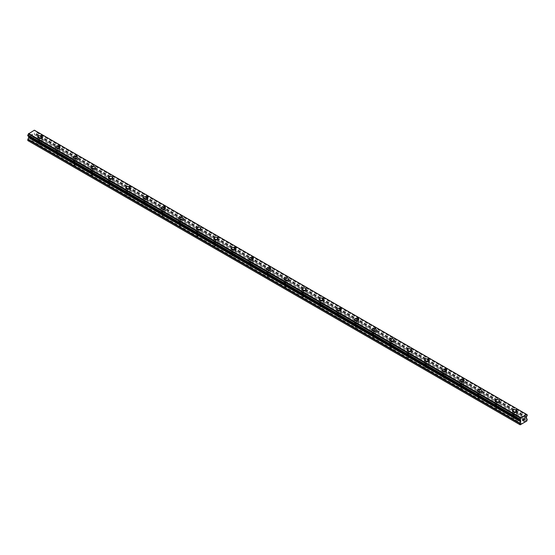<?xml version="1.0" encoding="UTF-8"?>
<svg xmlns="http://www.w3.org/2000/svg" width="555" height="555" viewBox="0 0 555 555"><rect width="100%" height="100%" fill="white"/><g stroke="black" fill="none" stroke-linecap="round" stroke-linejoin="round"><path stroke-width="0.42" stroke-dasharray="2.77 2.08" d="M39.28 144.466A1.394 0.805 0 0 0 40.806 144.647A1.394 0.805 0 0 0 41.667 143.898A1.394 0.805 0 0 0 41.257 143.329A1.394 0.805 0 0 0 39.738 143.155A1.394 0.805 0 0 0 38.871 143.898A1.394 0.805 0 0 0 39.28 144.466M39.28 140.54A1.394 0.805 0 0 0 40.806 140.713A1.394 0.805 0 0 0 41.667 139.964A1.394 0.805 0 0 0 41.257 139.395A1.394 0.805 0 0 0 39.738 139.222A1.394 0.805 0 0 0 38.871 139.964A1.394 0.805 0 0 0 39.28 140.54M42.444 136.925L42.444 136.925A2.171 1.256 180 0 1 41.105 138.084A2.171 1.256 180 0 1 38.732 137.813A2.171 1.256 180 0 1 38.094 136.925L38.094 136.925M56.853 154.616A1.394 0.805 0 0 0 58.379 154.79A1.394 0.805 0 0 0 59.239 154.04A1.394 0.805 0 0 0 58.83 153.471A1.394 0.805 0 0 0 57.311 153.298A1.394 0.805 0 0 0 56.444 154.04A1.394 0.805 0 0 0 56.853 154.616M56.853 150.682A1.394 0.805 0 0 0 58.379 150.856A1.394 0.805 0 0 0 59.239 150.114A1.394 0.805 0 0 0 58.83 149.545A1.394 0.805 0 0 0 57.311 149.364A1.394 0.805 0 0 0 56.444 150.114A1.394 0.805 0 0 0 56.853 150.682M60.016 147.068L60.016 147.068A2.171 1.256 180 0 1 58.677 148.234A2.171 1.256 180 0 1 56.305 147.956A2.171 1.256 180 0 1 55.666 147.068L55.666 147.068M74.425 164.759A1.394 0.805 0 0 0 75.952 164.932A1.394 0.805 0 0 0 76.812 164.19A1.394 0.805 0 0 0 76.403 163.621A1.394 0.805 0 0 0 74.883 163.441A1.394 0.805 0 0 0 74.016 164.19A1.394 0.805 0 0 0 74.425 164.759M74.425 160.825A1.394 0.805 0 0 0 75.952 161.006A1.394 0.805 0 0 0 76.812 160.256A1.394 0.805 0 0 0 76.403 159.687A1.394 0.805 0 0 0 74.883 159.514A1.394 0.805 0 0 0 74.016 160.256A1.394 0.805 0 0 0 74.425 160.825M77.589 157.218L77.589 157.211A2.171 1.256 180 0 1 76.25 158.376A2.171 1.256 180 0 1 73.877 158.106A2.171 1.256 180 0 1 73.239 157.218L73.239 157.211M91.998 174.908A1.394 0.805 0 0 0 93.524 175.082A1.394 0.805 0 0 0 94.385 174.332A1.394 0.805 0 0 0 93.975 173.764A1.394 0.805 0 0 0 92.456 173.59A1.394 0.805 0 0 0 91.589 174.332A1.394 0.805 0 0 0 91.998 174.908M91.998 170.975A1.394 0.805 0 0 0 93.524 171.148A1.394 0.805 0 0 0 94.385 170.406A1.394 0.805 0 0 0 93.975 169.83A1.394 0.805 0 0 0 92.456 169.657A1.394 0.805 0 0 0 91.589 170.406A1.394 0.805 0 0 0 91.998 170.975M95.162 167.36L95.162 167.36A2.171 1.256 180 0 1 93.823 168.519A2.171 1.256 180 0 1 91.45 168.248A2.171 1.256 180 0 1 90.812 167.36L90.812 167.36M109.571 185.051A1.394 0.805 0 0 0 111.097 185.224A1.394 0.805 0 0 0 111.957 184.482A1.394 0.805 0 0 0 111.548 183.906A1.394 0.805 0 0 0 110.029 183.733A1.394 0.805 0 0 0 109.162 184.482A1.394 0.805 0 0 0 109.571 185.051M109.571 181.117A1.394 0.805 0 0 0 111.097 181.291A1.394 0.805 0 0 0 111.957 180.548A1.394 0.805 0 0 0 111.548 179.98A1.394 0.805 0 0 0 110.029 179.806A1.394 0.805 0 0 0 109.162 180.548A1.394 0.805 0 0 0 109.571 181.117M112.734 177.51L112.734 177.503A2.171 1.256 180 0 1 111.395 178.668A2.171 1.256 180 0 1 109.023 178.398A2.171 1.256 180 0 1 108.385 177.51L108.385 177.503M127.144 195.194A1.394 0.805 0 0 0 128.67 195.374A1.394 0.805 0 0 0 129.53 194.625A1.394 0.805 0 0 0 129.121 194.056A1.394 0.805 0 0 0 127.601 193.882A1.394 0.805 0 0 0 126.734 194.625A1.394 0.805 0 0 0 127.144 195.194M127.144 191.267A1.394 0.805 0 0 0 128.67 191.44A1.394 0.805 0 0 0 129.53 190.691A1.394 0.805 0 0 0 129.121 190.122A1.394 0.805 0 0 0 127.601 189.949A1.394 0.805 0 0 0 126.734 190.691A1.394 0.805 0 0 0 127.144 191.267M130.307 187.652L130.307 187.652A2.171 1.256 180 0 1 128.968 188.811A2.171 1.256 180 0 1 126.595 188.54A2.171 1.256 180 0 1 125.957 187.652L125.957 187.652M144.716 205.343A1.394 0.805 0 0 0 146.243 205.517A1.394 0.805 0 0 0 147.103 204.774A1.394 0.805 0 0 0 146.693 204.198A1.394 0.805 0 0 0 145.174 204.025A1.394 0.805 0 0 0 144.307 204.774A1.394 0.805 0 0 0 144.716 205.343M144.716 201.409A1.394 0.805 0 0 0 146.243 201.583A1.394 0.805 0 0 0 147.103 200.841A1.394 0.805 0 0 0 146.693 200.272A1.394 0.805 0 0 0 145.174 200.091A1.394 0.805 0 0 0 144.307 200.841A1.394 0.805 0 0 0 144.716 201.409M147.88 197.795L147.88 197.795A2.171 1.256 180 0 1 146.541 198.961A2.171 1.256 180 0 1 144.168 198.683A2.171 1.256 180 0 1 143.53 197.795L143.53 197.795M162.289 215.486A1.394 0.805 0 0 0 163.815 215.659A1.394 0.805 0 0 0 164.675 214.917A1.394 0.805 0 0 0 164.266 214.348A1.394 0.805 0 0 0 162.747 214.168A1.394 0.805 0 0 0 161.88 214.917A1.394 0.805 0 0 0 162.289 215.486M162.289 211.552A1.394 0.805 0 0 0 163.815 211.732A1.394 0.805 0 0 0 164.675 210.983A1.394 0.805 0 0 0 164.266 210.414A1.394 0.805 0 0 0 162.747 210.241A1.394 0.805 0 0 0 161.88 210.983A1.394 0.805 0 0 0 162.289 211.552M165.452 207.945L165.452 207.945A2.171 1.256 180 0 1 164.113 209.103A2.171 1.256 180 0 1 161.741 208.833A2.171 1.256 180 0 1 161.103 207.945L161.103 207.945M179.862 225.635A1.394 0.805 0 0 0 181.388 225.809A1.394 0.805 0 0 0 182.248 225.059A1.394 0.805 0 0 0 181.839 224.491A1.394 0.805 0 0 0 180.313 224.317A1.394 0.805 0 0 0 179.452 225.059A1.394 0.805 0 0 0 179.862 225.635M179.862 221.702A1.394 0.805 0 0 0 181.388 221.875A1.394 0.805 0 0 0 182.248 221.133A1.394 0.805 0 0 0 181.839 220.557A1.394 0.805 0 0 0 180.313 220.384A1.394 0.805 0 0 0 179.452 221.133A1.394 0.805 0 0 0 179.862 221.702M183.025 218.087L183.025 218.087A2.171 1.256 180 0 1 181.686 219.246A2.171 1.256 180 0 1 179.314 218.975A2.171 1.256 180 0 1 178.675 218.087L178.675 218.087M197.434 235.778A1.394 0.805 0 0 0 198.961 235.951A1.394 0.805 0 0 0 199.821 235.209A1.394 0.805 0 0 0 199.411 234.633A1.394 0.805 0 0 0 197.885 234.46A1.394 0.805 0 0 0 197.025 235.209A1.394 0.805 0 0 0 197.434 235.778M197.434 231.844A1.394 0.805 0 0 0 198.961 232.025A1.394 0.805 0 0 0 199.821 231.275A1.394 0.805 0 0 0 199.411 230.707A1.394 0.805 0 0 0 197.885 230.533A1.394 0.805 0 0 0 197.025 231.275A1.394 0.805 0 0 0 197.434 231.844M200.598 228.237L200.598 228.23A2.171 1.256 180 0 1 199.259 229.395A2.171 1.256 180 0 1 196.886 229.125A2.171 1.256 180 0 1 196.248 228.237L196.248 228.23M215.007 245.921A1.394 0.805 0 0 0 216.533 246.101A1.394 0.805 0 0 0 217.393 245.352A1.394 0.805 0 0 0 216.984 244.783A1.394 0.805 0 0 0 215.458 244.609A1.394 0.805 0 0 0 214.598 245.352A1.394 0.805 0 0 0 215.007 245.921M215.007 241.994A1.394 0.805 0 0 0 216.533 242.167A1.394 0.805 0 0 0 217.393 241.418A1.394 0.805 0 0 0 216.984 240.849A1.394 0.805 0 0 0 215.458 240.676A1.394 0.805 0 0 0 214.598 241.418A1.394 0.805 0 0 0 215.007 241.994M218.171 238.379L218.171 238.379A2.171 1.256 180 0 1 216.832 239.538A2.171 1.256 180 0 1 214.459 239.267A2.171 1.256 180 0 1 213.821 238.379L213.821 238.379M232.58 256.07A1.394 0.805 0 0 0 234.106 256.243A1.394 0.805 0 0 0 234.966 255.501A1.394 0.805 0 0 0 234.557 254.925A1.394 0.805 0 0 0 233.031 254.752A1.394 0.805 0 0 0 232.17 255.501A1.394 0.805 0 0 0 232.58 256.07M232.58 252.136A1.394 0.805 0 0 0 234.106 252.31A1.394 0.805 0 0 0 234.966 251.568A1.394 0.805 0 0 0 234.557 250.999A1.394 0.805 0 0 0 233.031 250.818A1.394 0.805 0 0 0 232.17 251.568A1.394 0.805 0 0 0 232.58 252.136M235.743 248.522L235.743 248.522A2.171 1.256 180 0 1 234.397 249.688A2.171 1.256 180 0 1 232.032 249.41A2.171 1.256 180 0 1 231.393 248.522L231.393 248.522M250.152 266.213A1.394 0.805 0 0 0 251.679 266.386A1.394 0.805 0 0 0 252.539 265.644A1.394 0.805 0 0 0 252.13 265.075A1.394 0.805 0 0 0 250.603 264.895A1.394 0.805 0 0 0 249.743 265.644A1.394 0.805 0 0 0 250.152 266.213M250.152 262.286A1.394 0.805 0 0 0 251.679 262.459A1.394 0.805 0 0 0 252.539 261.71A1.394 0.805 0 0 0 252.13 261.141A1.394 0.805 0 0 0 250.603 260.968A1.394 0.805 0 0 0 249.743 261.71A1.394 0.805 0 0 0 250.152 262.286M253.316 258.672L253.316 258.672A2.171 1.256 180 0 1 251.97 259.83A2.171 1.256 180 0 1 249.604 259.56A2.171 1.256 180 0 1 248.966 258.672L248.966 258.672M267.725 276.362A1.394 0.805 0 0 0 269.251 276.536A1.394 0.805 0 0 0 270.112 275.786A1.394 0.805 0 0 0 269.702 275.218A1.394 0.805 0 0 0 268.176 275.044A1.394 0.805 0 0 0 267.316 275.786A1.394 0.805 0 0 0 267.725 276.362M267.725 272.429A1.394 0.805 0 0 0 269.251 272.602A1.394 0.805 0 0 0 270.112 271.86A1.394 0.805 0 0 0 269.702 271.284A1.394 0.805 0 0 0 268.176 271.111A1.394 0.805 0 0 0 267.316 271.86A1.394 0.805 0 0 0 267.725 272.429M270.889 268.814L270.889 268.814A2.171 1.256 180 0 1 269.543 269.973A2.171 1.256 180 0 1 267.177 269.702A2.171 1.256 180 0 1 266.539 268.814L266.539 268.814M285.298 286.505A1.394 0.805 0 0 0 286.824 286.678A1.394 0.805 0 0 0 287.684 285.936A1.394 0.805 0 0 0 287.275 285.36A1.394 0.805 0 0 0 285.749 285.187A1.394 0.805 0 0 0 284.888 285.936A1.394 0.805 0 0 0 285.298 286.505M285.298 282.571A1.394 0.805 0 0 0 286.824 282.752A1.394 0.805 0 0 0 287.684 282.002A1.394 0.805 0 0 0 287.275 281.434A1.394 0.805 0 0 0 285.749 281.26A1.394 0.805 0 0 0 284.888 282.002A1.394 0.805 0 0 0 285.298 282.571M288.461 278.964L288.461 278.957A2.171 1.256 180 0 1 287.115 280.122A2.171 1.256 180 0 1 284.75 279.852A2.171 1.256 180 0 1 284.111 278.964L284.111 278.957M302.87 296.647A1.394 0.805 0 0 0 304.397 296.828A1.394 0.805 0 0 0 305.257 296.079A1.394 0.805 0 0 0 304.848 295.51A1.394 0.805 0 0 0 303.321 295.336A1.394 0.805 0 0 0 302.461 296.079A1.394 0.805 0 0 0 302.87 296.647M302.87 292.721A1.394 0.805 0 0 0 304.397 292.894A1.394 0.805 0 0 0 305.257 292.145A1.394 0.805 0 0 0 304.848 291.576A1.394 0.805 0 0 0 303.321 291.403A1.394 0.805 0 0 0 302.461 292.145A1.394 0.805 0 0 0 302.87 292.721M306.034 289.106L306.034 289.106A2.171 1.256 180 0 1 304.688 290.265A2.171 1.256 180 0 1 302.322 289.994A2.171 1.256 180 0 1 301.684 289.106L301.684 289.106M320.443 306.797A1.394 0.805 0 0 0 321.969 306.971A1.394 0.805 0 0 0 322.83 306.228A1.394 0.805 0 0 0 322.42 305.652A1.394 0.805 0 0 0 320.894 305.479A1.394 0.805 0 0 0 320.034 306.228A1.394 0.805 0 0 0 320.443 306.797M320.443 302.863A1.394 0.805 0 0 0 321.969 303.037A1.394 0.805 0 0 0 322.83 302.295A1.394 0.805 0 0 0 322.42 301.726A1.394 0.805 0 0 0 320.894 301.545A1.394 0.805 0 0 0 320.034 302.295A1.394 0.805 0 0 0 320.443 302.863M323.607 299.249L323.607 299.249A2.171 1.256 180 0 1 322.261 300.415A2.171 1.256 180 0 1 319.895 300.137A2.171 1.256 180 0 1 319.257 299.249L319.257 299.249M338.016 316.94A1.394 0.805 0 0 0 339.542 317.113A1.394 0.805 0 0 0 340.402 316.371A1.394 0.805 0 0 0 339.993 315.802A1.394 0.805 0 0 0 338.467 315.622A1.394 0.805 0 0 0 337.606 316.371A1.394 0.805 0 0 0 338.016 316.94M338.016 313.013A1.394 0.805 0 0 0 339.542 313.186A1.394 0.805 0 0 0 340.402 312.437A1.394 0.805 0 0 0 339.993 311.868A1.394 0.805 0 0 0 338.467 311.695A1.394 0.805 0 0 0 337.606 312.437A1.394 0.805 0 0 0 338.016 313.013M341.179 309.399L341.179 309.399A2.171 1.256 180 0 1 339.833 310.557A2.171 1.256 180 0 1 337.468 310.287A2.171 1.256 180 0 1 336.829 309.399L336.829 309.399M355.588 327.089A1.394 0.805 0 0 0 357.115 327.263A1.394 0.805 0 0 0 357.975 326.513A1.394 0.805 0 0 0 357.566 325.945A1.394 0.805 0 0 0 356.039 325.771A1.394 0.805 0 0 0 355.179 326.513A1.394 0.805 0 0 0 355.588 327.089M355.588 323.156A1.394 0.805 0 0 0 357.115 323.329A1.394 0.805 0 0 0 357.975 322.587A1.394 0.805 0 0 0 357.566 322.011A1.394 0.805 0 0 0 356.039 321.838A1.394 0.805 0 0 0 355.179 322.587A1.394 0.805 0 0 0 355.588 323.156M358.752 319.541L358.752 319.541A2.171 1.256 180 0 1 357.406 320.7A2.171 1.256 180 0 1 355.04 320.429A2.171 1.256 180 0 1 354.402 319.541L354.402 319.541M373.161 337.232A1.394 0.805 0 0 0 374.687 337.405A1.394 0.805 0 0 0 375.548 336.663A1.394 0.805 0 0 0 375.138 336.094A1.394 0.805 0 0 0 373.612 335.914A1.394 0.805 0 0 0 372.752 336.663A1.394 0.805 0 0 0 373.161 337.232M373.161 333.298A1.394 0.805 0 0 0 374.687 333.479A1.394 0.805 0 0 0 375.548 332.729A1.394 0.805 0 0 0 375.138 332.161A1.394 0.805 0 0 0 373.612 331.987A1.394 0.805 0 0 0 372.752 332.729A1.394 0.805 0 0 0 373.161 333.298M376.325 329.684L376.325 329.691A2.171 1.256 180 0 1 374.979 330.849A2.171 1.256 180 0 1 372.613 330.579A2.171 1.256 180 0 1 371.975 329.691L371.975 329.684M390.734 347.375A1.394 0.805 0 0 0 392.253 347.555A1.394 0.805 0 0 0 393.12 346.806A1.394 0.805 0 0 0 392.711 346.237A1.394 0.805 0 0 0 391.185 346.063A1.394 0.805 0 0 0 390.325 346.806A1.394 0.805 0 0 0 390.734 347.375M390.734 343.448A1.394 0.805 0 0 0 392.253 343.621A1.394 0.805 0 0 0 393.12 342.872A1.394 0.805 0 0 0 392.711 342.303A1.394 0.805 0 0 0 391.185 342.13A1.394 0.805 0 0 0 390.325 342.872A1.394 0.805 0 0 0 390.734 343.448M393.897 339.833L393.897 339.833A2.171 1.256 180 0 1 392.552 340.992A2.171 1.256 180 0 1 390.186 340.721A2.171 1.256 180 0 1 389.548 339.833L389.548 339.833M408.307 357.524A1.394 0.805 0 0 0 409.826 357.697A1.394 0.805 0 0 0 410.693 356.955A1.394 0.805 0 0 0 410.284 356.379A1.394 0.805 0 0 0 408.757 356.206A1.394 0.805 0 0 0 407.897 356.955A1.394 0.805 0 0 0 408.307 357.524M408.307 353.591A1.394 0.805 0 0 0 409.826 353.764A1.394 0.805 0 0 0 410.693 353.022A1.394 0.805 0 0 0 410.284 352.453A1.394 0.805 0 0 0 408.757 352.272A1.394 0.805 0 0 0 407.897 353.022A1.394 0.805 0 0 0 408.307 353.591M411.47 349.976L411.47 349.983A2.171 1.256 180 0 1 410.124 351.142A2.171 1.256 180 0 1 407.758 350.864A2.171 1.256 180 0 1 407.12 349.983L407.12 349.976M425.879 367.667A1.394 0.805 0 0 0 427.399 367.84A1.394 0.805 0 0 0 428.266 367.098A1.394 0.805 0 0 0 427.856 366.529A1.394 0.805 0 0 0 426.33 366.349A1.394 0.805 0 0 0 425.47 367.098A1.394 0.805 0 0 0 425.879 367.667M425.879 363.74A1.394 0.805 0 0 0 427.399 363.913A1.394 0.805 0 0 0 428.266 363.164A1.394 0.805 0 0 0 427.856 362.595A1.394 0.805 0 0 0 426.33 362.422A1.394 0.805 0 0 0 425.47 363.164A1.394 0.805 0 0 0 425.879 363.74M429.043 360.126L429.043 360.126A2.171 1.256 180 0 1 427.697 361.284A2.171 1.256 180 0 1 425.331 361.014A2.171 1.256 180 0 1 424.693 360.126L424.693 360.126M443.452 377.816A1.394 0.805 0 0 0 444.971 377.99A1.394 0.805 0 0 0 445.838 377.24A1.394 0.805 0 0 0 445.429 376.672A1.394 0.805 0 0 0 443.903 376.498A1.394 0.805 0 0 0 443.043 377.24A1.394 0.805 0 0 0 443.452 377.816M443.452 373.883A1.394 0.805 0 0 0 444.971 374.056A1.394 0.805 0 0 0 445.838 373.314A1.394 0.805 0 0 0 445.429 372.738A1.394 0.805 0 0 0 443.903 372.565A1.394 0.805 0 0 0 443.043 373.314A1.394 0.805 0 0 0 443.452 373.883M446.615 370.268L446.615 370.268A2.171 1.256 180 0 1 445.27 371.434A2.171 1.256 180 0 1 442.904 371.156A2.171 1.256 180 0 1 442.266 370.268L442.266 370.268M461.025 387.959A1.394 0.805 0 0 0 462.544 388.132A1.394 0.805 0 0 0 463.411 387.39A1.394 0.805 0 0 0 463.002 386.821A1.394 0.805 0 0 0 461.476 386.641A1.394 0.805 0 0 0 460.615 387.39A1.394 0.805 0 0 0 461.025 387.959M461.025 384.025A1.394 0.805 0 0 0 462.544 384.206A1.394 0.805 0 0 0 463.411 383.456A1.394 0.805 0 0 0 463.002 382.888A1.394 0.805 0 0 0 461.476 382.714A1.394 0.805 0 0 0 460.615 383.456A1.394 0.805 0 0 0 461.025 384.025M464.188 380.418L464.188 380.411A2.171 1.256 180 0 1 462.842 381.576A2.171 1.256 180 0 1 460.477 381.306A2.171 1.256 180 0 1 459.838 380.418L459.838 380.411M478.597 398.101A1.394 0.805 0 0 0 480.117 398.282A1.394 0.805 0 0 0 480.984 397.533A1.394 0.805 0 0 0 480.575 396.964A1.394 0.805 0 0 0 479.048 396.79A1.394 0.805 0 0 0 478.188 397.533A1.394 0.805 0 0 0 478.597 398.101M478.597 394.175A1.394 0.805 0 0 0 480.117 394.348A1.394 0.805 0 0 0 480.984 393.599A1.394 0.805 0 0 0 480.575 393.03A1.394 0.805 0 0 0 479.048 392.857A1.394 0.805 0 0 0 478.188 393.599A1.394 0.805 0 0 0 478.597 394.175M481.761 390.56L481.761 390.56A2.171 1.256 180 0 1 480.415 391.719A2.171 1.256 180 0 1 478.049 391.448A2.171 1.256 180 0 1 477.411 390.56L477.411 390.56M496.17 408.251A1.394 0.805 0 0 0 497.689 408.425A1.394 0.805 0 0 0 498.556 407.682A1.394 0.805 0 0 0 498.147 407.106A1.394 0.805 0 0 0 496.621 406.933A1.394 0.805 0 0 0 495.761 407.682A1.394 0.805 0 0 0 496.17 408.251M496.17 404.317A1.394 0.805 0 0 0 497.689 404.491A1.394 0.805 0 0 0 498.556 403.749A1.394 0.805 0 0 0 498.147 403.18A1.394 0.805 0 0 0 496.621 402.999A1.394 0.805 0 0 0 495.761 403.749A1.394 0.805 0 0 0 496.17 404.317M499.333 400.71L499.333 400.703A2.171 1.256 180 0 1 497.988 401.869A2.171 1.256 180 0 1 495.622 401.591A2.171 1.256 180 0 1 494.984 400.71L494.984 400.703M513.743 418.394A1.394 0.805 0 0 0 515.262 418.567A1.394 0.805 0 0 0 516.129 417.825A1.394 0.805 0 0 0 515.72 417.256A1.394 0.805 0 0 0 514.194 417.083A1.394 0.805 0 0 0 513.333 417.825A1.394 0.805 0 0 0 513.743 418.394M513.743 414.467A1.394 0.805 0 0 0 515.262 414.64A1.394 0.805 0 0 0 516.129 413.891A1.394 0.805 0 0 0 515.72 413.322A1.394 0.805 0 0 0 514.194 413.149A1.394 0.805 0 0 0 513.333 413.891A1.394 0.805 0 0 0 513.743 414.467M516.906 410.853L516.906 410.853A2.171 1.256 180 0 1 515.56 412.011A2.171 1.256 180 0 1 513.195 411.741A2.171 1.256 180 0 1 512.556 410.853L512.556 410.853M513.195 414.779A2.171 1.256 0 0 0 515.56 415.05A2.171 1.256 0 0 0 516.906 413.891A2.171 1.256 0 0 0 516.268 413.003A2.171 1.256 0 0 0 513.895 412.733A2.171 1.256 0 0 0 512.556 413.891A2.171 1.256 0 0 0 513.195 414.779M513.195 412.046A2.171 1.256 0 0 0 515.56 412.316A2.171 1.256 0 0 0 516.906 411.158A2.171 1.256 0 0 0 516.268 410.27A2.171 1.256 0 0 0 513.895 409.999A2.171 1.256 0 0 0 512.556 411.158A2.171 1.256 0 0 0 513.195 412.046M495.622 404.637A2.171 1.256 0 0 0 497.988 404.907A2.171 1.256 0 0 0 499.333 403.749A2.171 1.256 0 0 0 498.695 402.861A2.171 1.256 0 0 0 496.323 402.59A2.171 1.256 0 0 0 494.984 403.749A2.171 1.256 0 0 0 495.622 404.637M495.622 401.896A2.171 1.256 0 0 0 497.988 402.174A2.171 1.256 0 0 0 499.333 401.008A2.171 1.256 0 0 0 498.695 400.12A2.171 1.256 0 0 0 496.323 399.85A2.171 1.256 0 0 0 494.984 401.008A2.171 1.256 0 0 0 495.622 401.896M478.049 394.487A2.171 1.256 0 0 0 480.415 394.765A2.171 1.256 0 0 0 481.761 393.599A2.171 1.256 0 0 0 481.123 392.718A2.171 1.256 0 0 0 478.75 392.44A2.171 1.256 0 0 0 477.411 393.599A2.171 1.256 0 0 0 478.049 394.487M478.049 391.754A2.171 1.256 0 0 0 480.415 392.024A2.171 1.256 0 0 0 481.761 390.866A2.171 1.256 0 0 0 481.123 389.978A2.171 1.256 0 0 0 478.75 389.707A2.171 1.256 0 0 0 477.411 390.866A2.171 1.256 0 0 0 478.049 391.754M460.477 384.344A2.171 1.256 0 0 0 462.842 384.615A2.171 1.256 0 0 0 464.188 383.456A2.171 1.256 0 0 0 463.55 382.568A2.171 1.256 0 0 0 461.177 382.298A2.171 1.256 0 0 0 459.838 383.456A2.171 1.256 0 0 0 460.477 384.344M460.477 381.611A2.171 1.256 0 0 0 462.842 381.882A2.171 1.256 0 0 0 464.188 380.723A2.171 1.256 0 0 0 463.55 379.835A2.171 1.256 0 0 0 461.177 379.558A2.171 1.256 0 0 0 459.838 380.723A2.171 1.256 0 0 0 460.477 381.611M442.904 374.202A2.171 1.256 0 0 0 445.27 374.472A2.171 1.256 0 0 0 446.615 373.314A2.171 1.256 0 0 0 445.977 372.426A2.171 1.256 0 0 0 443.605 372.148A2.171 1.256 0 0 0 442.266 373.314A2.171 1.256 0 0 0 442.904 374.202M442.904 371.462A2.171 1.256 0 0 0 445.27 371.732A2.171 1.256 0 0 0 446.615 370.573A2.171 1.256 0 0 0 445.977 369.685A2.171 1.256 0 0 0 443.605 369.415A2.171 1.256 0 0 0 442.266 370.573A2.171 1.256 0 0 0 442.904 371.462M425.331 364.052A2.171 1.256 0 0 0 427.697 364.323A2.171 1.256 0 0 0 429.043 363.164A2.171 1.256 0 0 0 428.404 362.276A2.171 1.256 0 0 0 426.032 362.006A2.171 1.256 0 0 0 424.693 363.164A2.171 1.256 0 0 0 425.331 364.052M425.331 361.319A2.171 1.256 0 0 0 427.697 361.589A2.171 1.256 0 0 0 429.043 360.431A2.171 1.256 0 0 0 428.404 359.543A2.171 1.256 0 0 0 426.032 359.272A2.171 1.256 0 0 0 424.693 360.431A2.171 1.256 0 0 0 425.331 361.319M407.758 353.91A2.171 1.256 0 0 0 410.124 354.18A2.171 1.256 0 0 0 411.47 353.022A2.171 1.256 0 0 0 410.832 352.134A2.171 1.256 0 0 0 408.459 351.863A2.171 1.256 0 0 0 407.12 353.022A2.171 1.256 0 0 0 407.758 353.91M407.758 351.169A2.171 1.256 0 0 0 410.124 351.447A2.171 1.256 0 0 0 411.47 350.281A2.171 1.256 0 0 0 410.832 349.393A2.171 1.256 0 0 0 408.459 349.123A2.171 1.256 0 0 0 407.12 350.281A2.171 1.256 0 0 0 407.758 351.169M390.186 343.76A2.171 1.256 0 0 0 392.552 344.038A2.171 1.256 0 0 0 393.897 342.872A2.171 1.256 0 0 0 393.259 341.991A2.171 1.256 0 0 0 390.887 341.714A2.171 1.256 0 0 0 389.548 342.872A2.171 1.256 0 0 0 390.186 343.76M390.186 341.027A2.171 1.256 0 0 0 392.552 341.297A2.171 1.256 0 0 0 393.897 340.139A2.171 1.256 0 0 0 393.259 339.251A2.171 1.256 0 0 0 390.887 338.98A2.171 1.256 0 0 0 389.548 340.139A2.171 1.256 0 0 0 390.186 341.027M372.613 333.617A2.171 1.256 0 0 0 374.979 333.888A2.171 1.256 0 0 0 376.325 332.729A2.171 1.256 0 0 0 375.686 331.841A2.171 1.256 0 0 0 373.314 331.571A2.171 1.256 0 0 0 371.975 332.729A2.171 1.256 0 0 0 372.613 333.617M372.613 330.884A2.171 1.256 0 0 0 374.979 331.155A2.171 1.256 0 0 0 376.325 329.996A2.171 1.256 0 0 0 375.686 329.108A2.171 1.256 0 0 0 373.314 328.831A2.171 1.256 0 0 0 371.975 329.996A2.171 1.256 0 0 0 372.613 330.884M355.04 323.475A2.171 1.256 0 0 0 357.406 323.745A2.171 1.256 0 0 0 358.752 322.587A2.171 1.256 0 0 0 358.114 321.699A2.171 1.256 0 0 0 355.741 321.421A2.171 1.256 0 0 0 354.402 322.587A2.171 1.256 0 0 0 355.04 323.475M355.04 320.734A2.171 1.256 0 0 0 357.406 321.005A2.171 1.256 0 0 0 358.752 319.846A2.171 1.256 0 0 0 358.114 318.958A2.171 1.256 0 0 0 355.741 318.688A2.171 1.256 0 0 0 354.402 319.846A2.171 1.256 0 0 0 355.04 320.734M337.468 313.325A2.171 1.256 0 0 0 339.833 313.596A2.171 1.256 0 0 0 341.179 312.437A2.171 1.256 0 0 0 340.541 311.549A2.171 1.256 0 0 0 338.168 311.279A2.171 1.256 0 0 0 336.829 312.437A2.171 1.256 0 0 0 337.468 313.325M337.468 310.592A2.171 1.256 0 0 0 339.833 310.862A2.171 1.256 0 0 0 341.179 309.704A2.171 1.256 0 0 0 340.541 308.816A2.171 1.256 0 0 0 338.168 308.545A2.171 1.256 0 0 0 336.829 309.704A2.171 1.256 0 0 0 337.468 310.592M319.895 303.183A2.171 1.256 0 0 0 322.261 303.453A2.171 1.256 0 0 0 323.607 302.295A2.171 1.256 0 0 0 322.968 301.407A2.171 1.256 0 0 0 320.603 301.136A2.171 1.256 0 0 0 319.257 302.295A2.171 1.256 0 0 0 319.895 303.183M319.895 300.442A2.171 1.256 0 0 0 322.261 300.72A2.171 1.256 0 0 0 323.607 299.554A2.171 1.256 0 0 0 322.968 298.666A2.171 1.256 0 0 0 320.603 298.396A2.171 1.256 0 0 0 319.257 299.554A2.171 1.256 0 0 0 319.895 300.442M302.322 293.033A2.171 1.256 0 0 0 304.688 293.311A2.171 1.256 0 0 0 306.034 292.145A2.171 1.256 0 0 0 305.396 291.257A2.171 1.256 0 0 0 303.03 290.986A2.171 1.256 0 0 0 301.684 292.145A2.171 1.256 0 0 0 302.322 293.033M302.322 290.3A2.171 1.256 0 0 0 304.688 290.57A2.171 1.256 0 0 0 306.034 289.412A2.171 1.256 0 0 0 305.396 288.524A2.171 1.256 0 0 0 303.03 288.253A2.171 1.256 0 0 0 301.684 289.412A2.171 1.256 0 0 0 302.322 290.3M284.75 282.89A2.171 1.256 0 0 0 287.115 283.161A2.171 1.256 0 0 0 288.461 282.002A2.171 1.256 0 0 0 287.823 281.114A2.171 1.256 0 0 0 285.457 280.844A2.171 1.256 0 0 0 284.111 282.002A2.171 1.256 0 0 0 284.75 282.89M284.75 280.157A2.171 1.256 0 0 0 287.115 280.428A2.171 1.256 0 0 0 288.461 279.269A2.171 1.256 0 0 0 287.823 278.381A2.171 1.256 0 0 0 285.457 278.104A2.171 1.256 0 0 0 284.111 279.269A2.171 1.256 0 0 0 284.75 280.157M267.177 272.748A2.171 1.256 0 0 0 269.543 273.018A2.171 1.256 0 0 0 270.889 271.86A2.171 1.256 0 0 0 270.25 270.972A2.171 1.256 0 0 0 267.885 270.694A2.171 1.256 0 0 0 266.539 271.86A2.171 1.256 0 0 0 267.177 272.748M267.177 270.007A2.171 1.256 0 0 0 269.543 270.278A2.171 1.256 0 0 0 270.889 269.12A2.171 1.256 0 0 0 270.25 268.231A2.171 1.256 0 0 0 267.885 267.961A2.171 1.256 0 0 0 266.539 269.12A2.171 1.256 0 0 0 267.177 270.007M249.604 262.598A2.171 1.256 0 0 0 251.97 262.869A2.171 1.256 0 0 0 253.316 261.71A2.171 1.256 0 0 0 252.678 260.822A2.171 1.256 0 0 0 250.312 260.552A2.171 1.256 0 0 0 248.966 261.71A2.171 1.256 0 0 0 249.604 262.598M249.604 259.865A2.171 1.256 0 0 0 251.97 260.135A2.171 1.256 0 0 0 253.316 258.977A2.171 1.256 0 0 0 252.678 258.089A2.171 1.256 0 0 0 250.312 257.818A2.171 1.256 0 0 0 248.966 258.977A2.171 1.256 0 0 0 249.604 259.865M232.032 252.456A2.171 1.256 0 0 0 234.397 252.726A2.171 1.256 0 0 0 235.743 251.568A2.171 1.256 0 0 0 235.105 250.68A2.171 1.256 0 0 0 232.739 250.409A2.171 1.256 0 0 0 231.393 251.568A2.171 1.256 0 0 0 232.032 252.456M232.032 249.715A2.171 1.256 0 0 0 234.397 249.993A2.171 1.256 0 0 0 235.743 248.827A2.171 1.256 0 0 0 235.105 247.939A2.171 1.256 0 0 0 232.739 247.669A2.171 1.256 0 0 0 231.393 248.827A2.171 1.256 0 0 0 232.032 249.715M214.459 242.306A2.171 1.256 0 0 0 216.832 242.584A2.171 1.256 0 0 0 218.171 241.418A2.171 1.256 0 0 0 217.532 240.53A2.171 1.256 0 0 0 215.167 240.259A2.171 1.256 0 0 0 213.821 241.418A2.171 1.256 0 0 0 214.459 242.306M214.459 239.573A2.171 1.256 0 0 0 216.832 239.843A2.171 1.256 0 0 0 218.171 238.685A2.171 1.256 0 0 0 217.532 237.797A2.171 1.256 0 0 0 215.167 237.526A2.171 1.256 0 0 0 213.821 238.685A2.171 1.256 0 0 0 214.459 239.573M196.886 232.163A2.171 1.256 0 0 0 199.259 232.434A2.171 1.256 0 0 0 200.598 231.275A2.171 1.256 0 0 0 199.96 230.387A2.171 1.256 0 0 0 197.594 230.117A2.171 1.256 0 0 0 196.248 231.275A2.171 1.256 0 0 0 196.886 232.163M196.886 229.43A2.171 1.256 0 0 0 199.259 229.701A2.171 1.256 0 0 0 200.598 228.542A2.171 1.256 0 0 0 199.96 227.654A2.171 1.256 0 0 0 197.594 227.377A2.171 1.256 0 0 0 196.248 228.542A2.171 1.256 0 0 0 196.886 229.43M179.314 222.021A2.171 1.256 0 0 0 181.686 222.291A2.171 1.256 0 0 0 183.025 221.133A2.171 1.256 0 0 0 182.387 220.245A2.171 1.256 0 0 0 180.021 219.967A2.171 1.256 0 0 0 178.675 221.133A2.171 1.256 0 0 0 179.314 222.021M179.314 219.28A2.171 1.256 0 0 0 181.686 219.551A2.171 1.256 0 0 0 183.025 218.393A2.171 1.256 0 0 0 182.387 217.504A2.171 1.256 0 0 0 180.021 217.234A2.171 1.256 0 0 0 178.675 218.393A2.171 1.256 0 0 0 179.314 219.28M161.741 211.871A2.171 1.256 0 0 0 164.113 212.142A2.171 1.256 0 0 0 165.452 210.983A2.171 1.256 0 0 0 164.814 210.095A2.171 1.256 0 0 0 162.448 209.825A2.171 1.256 0 0 0 161.103 210.983A2.171 1.256 0 0 0 161.741 211.871M161.741 209.138A2.171 1.256 0 0 0 164.113 209.408A2.171 1.256 0 0 0 165.452 208.25A2.171 1.256 0 0 0 164.814 207.362A2.171 1.256 0 0 0 162.448 207.091A2.171 1.256 0 0 0 161.103 208.25A2.171 1.256 0 0 0 161.741 209.138M144.168 201.729A2.171 1.256 0 0 0 146.541 201.999A2.171 1.256 0 0 0 147.88 200.841A2.171 1.256 0 0 0 147.242 199.953A2.171 1.256 0 0 0 144.876 199.682A2.171 1.256 0 0 0 143.53 200.841A2.171 1.256 0 0 0 144.168 201.729M144.168 198.988A2.171 1.256 0 0 0 146.541 199.266A2.171 1.256 0 0 0 147.88 198.1A2.171 1.256 0 0 0 147.242 197.212A2.171 1.256 0 0 0 144.876 196.942A2.171 1.256 0 0 0 143.53 198.1A2.171 1.256 0 0 0 144.168 198.988M126.595 191.579A2.171 1.256 0 0 0 128.968 191.857A2.171 1.256 0 0 0 130.307 190.691A2.171 1.256 0 0 0 129.669 189.803A2.171 1.256 0 0 0 127.303 189.532A2.171 1.256 0 0 0 125.957 190.691A2.171 1.256 0 0 0 126.595 191.579M126.595 188.846A2.171 1.256 0 0 0 128.968 189.116A2.171 1.256 0 0 0 130.307 187.958A2.171 1.256 0 0 0 129.669 187.07A2.171 1.256 0 0 0 127.303 186.799A2.171 1.256 0 0 0 125.957 187.958A2.171 1.256 0 0 0 126.595 188.846M109.023 181.436A2.171 1.256 0 0 0 111.395 181.707A2.171 1.256 0 0 0 112.734 180.548A2.171 1.256 0 0 0 112.096 179.66A2.171 1.256 0 0 0 109.73 179.39A2.171 1.256 0 0 0 108.385 180.548A2.171 1.256 0 0 0 109.023 181.436M109.023 178.696A2.171 1.256 0 0 0 111.395 178.974A2.171 1.256 0 0 0 112.734 177.815A2.171 1.256 0 0 0 112.096 176.927A2.171 1.256 0 0 0 109.73 176.65A2.171 1.256 0 0 0 108.385 177.815A2.171 1.256 0 0 0 109.023 178.696M91.45 171.294A2.171 1.256 0 0 0 93.823 171.564A2.171 1.256 0 0 0 95.162 170.406A2.171 1.256 0 0 0 94.523 169.518A2.171 1.256 0 0 0 92.158 169.24A2.171 1.256 0 0 0 90.812 170.406A2.171 1.256 0 0 0 91.45 171.294M91.45 168.554A2.171 1.256 0 0 0 93.823 168.824A2.171 1.256 0 0 0 95.162 167.666A2.171 1.256 0 0 0 94.523 166.778A2.171 1.256 0 0 0 92.158 166.507A2.171 1.256 0 0 0 90.812 167.666A2.171 1.256 0 0 0 91.45 168.554M73.877 161.144A2.171 1.256 0 0 0 76.25 161.415A2.171 1.256 0 0 0 77.589 160.256A2.171 1.256 0 0 0 76.951 159.368A2.171 1.256 0 0 0 74.585 159.098A2.171 1.256 0 0 0 73.239 160.256A2.171 1.256 0 0 0 73.877 161.144M73.877 158.411A2.171 1.256 0 0 0 76.25 158.681A2.171 1.256 0 0 0 77.589 157.523A2.171 1.256 0 0 0 76.951 156.635A2.171 1.256 0 0 0 74.585 156.364A2.171 1.256 0 0 0 73.239 157.523A2.171 1.256 0 0 0 73.877 158.411M56.305 151.002A2.171 1.256 0 0 0 58.677 151.272A2.171 1.256 0 0 0 60.016 150.114A2.171 1.256 0 0 0 59.378 149.226A2.171 1.256 0 0 0 57.012 148.955A2.171 1.256 0 0 0 55.666 150.114A2.171 1.256 0 0 0 56.305 151.002M56.305 148.261A2.171 1.256 0 0 0 58.677 148.539A2.171 1.256 0 0 0 60.016 147.373A2.171 1.256 0 0 0 59.378 146.485A2.171 1.256 0 0 0 57.012 146.215A2.171 1.256 0 0 0 55.666 147.373A2.171 1.256 0 0 0 56.305 148.261M38.732 140.852A2.171 1.256 0 0 0 41.105 141.13A2.171 1.256 0 0 0 42.444 139.964A2.171 1.256 0 0 0 41.805 139.076A2.171 1.256 0 0 0 39.44 138.805A2.171 1.256 0 0 0 38.094 139.964A2.171 1.256 0 0 0 38.732 140.852M38.732 138.119A2.171 1.256 0 0 0 41.105 138.389A2.171 1.256 0 0 0 42.444 137.231A2.171 1.256 0 0 0 41.805 136.343A2.171 1.256 0 0 0 39.44 136.072A2.171 1.256 0 0 0 38.094 137.231A2.171 1.256 0 0 0 38.732 138.119M523.316 418.845L522.63 419.24L522.63 420.607M524.419 418.338L523.788 418.831M524.399 418.491L523.719 419.975M32.294 134.282L32.294 134.83L32.294 134.282L31.684 134.636L32.294 134.282M32.294 134.92L32.294 135.469L32.294 134.92M32.294 135.469L31.684 135.815L32.294 135.469M31.684 135.906L32.37 135.51L32.37 134.144L31.684 134.539L32.37 134.144L32.37 135.51L31.684 135.913M30.844 135.031L30.844 136.398L30.844 135.031M30.844 136.398L30.92 135.163L30.844 136.398M27.75 140.533L28.18 140.734L34.785 136.918L35.222 135.108L34.23 134.227L34.583 132.583A0.77 0.444 -60 0 1 35.152 131.597L35.152 130.751A0.77 0.444 -60 0 1 34.611 130.383L34.59 130.335M520.423 420.274L28.409 136.211M27.819 135.829A0.77 0.444 -60 0 1 28.381 136.162L28.388 136.197M525.037 421.897L33.009 137.827M524.94 422.077L32.905 138.001M525.8 421.453L33.772 137.383M525.911 421.516L33.876 137.446M526.82 420.988L34.785 136.918M527.25 420.295L35.222 136.218M527.153 418.969L35.125 134.9M526.355 418.512L34.327 134.435L526.355 418.512M526.265 417.471L34.23 133.394M526.348 417.152L34.32 133.075M526.591 416.736L34.556 132.666M527.25 415.549L35.222 131.48M520.215 424.804L28.18 140.734M521.124 424.277L29.089 140.207M521.228 424.096L29.2 140.026M521.991 423.652L29.963 139.582M521.984 423.659L30.06 139.645M527.25 419.185L35.222 135.108M526.265 418.297L34.23 134.227M526.619 416.652L34.583 132.583M527.181 415.667L35.152 131.597M35.152 130.751L526.639 414.509L35.222 130.786M526.639 414.453L34.611 130.383M28.381 136.162L519.778 419.864M41.667 143.898L41.667 139.964M59.239 154.04L59.239 150.114M76.812 164.19L76.812 160.256M94.385 174.332L94.385 170.406M111.957 184.482L111.957 180.548M129.53 194.625L129.53 190.691M147.103 204.774L147.103 200.841M164.675 214.917L164.675 210.983M182.248 225.059L182.248 221.133M199.821 235.209L199.821 231.275M217.393 245.352L217.393 241.418M234.966 255.501L234.966 251.568M252.539 265.644L252.539 261.71M270.112 275.786L270.112 271.86M287.684 285.936L287.684 282.002M305.257 296.079L305.257 292.145M322.83 306.228L322.83 302.295M340.402 316.371L340.402 312.437M357.975 326.513L357.975 322.587M375.548 336.663L375.548 332.729M393.12 346.806L393.12 342.872M410.693 356.955L410.693 353.022M428.266 367.098L428.266 363.164M445.838 377.24L445.838 373.314M463.411 387.39L463.411 383.456M480.984 397.533L480.984 393.599M498.556 407.682L498.556 403.749M516.129 417.825L516.129 413.891M516.906 413.891L516.906 411.158M499.333 403.749L499.333 401.008M481.761 393.599L481.761 390.866M464.188 383.456L464.188 380.723M446.615 373.314L446.615 370.573M429.043 363.164L429.043 360.431M411.47 353.022L411.47 350.281M393.897 342.872L393.897 340.139M376.325 332.729L376.325 329.996M358.752 322.587L358.752 319.846M341.179 312.437L341.179 309.704M323.607 302.295L323.607 299.554M306.034 292.145L306.034 289.412M288.461 282.002L288.461 279.269M270.889 271.86L270.889 269.12M253.316 261.71L253.316 258.977M235.743 251.568L235.743 248.827M218.171 241.418L218.171 238.685M200.598 231.275L200.598 228.542M183.025 221.133L183.025 218.393M165.452 210.983L165.452 208.25M147.88 200.841L147.88 198.1M130.307 190.691L130.307 187.958M112.734 180.548L112.734 177.815M95.162 170.406L95.162 167.666M77.589 160.256L77.589 157.523M60.016 150.114L60.016 147.373M42.444 139.964L42.444 137.231M38.094 139.964L38.094 137.231M55.666 150.114L55.666 147.373M73.239 160.256L73.239 157.523M90.812 170.406L90.812 167.666M108.385 180.548L108.385 177.815M125.957 190.691L125.957 187.958M143.53 200.841L143.53 198.1M161.103 210.983L161.103 208.25M178.675 221.133L178.675 218.393M196.248 231.275L196.248 228.542M213.821 241.418L213.821 238.685M231.393 251.568L231.393 248.827M248.966 261.71L248.966 258.977M266.539 271.86L266.539 269.12M284.111 282.002L284.111 279.269M301.684 292.145L301.684 289.412M319.257 302.295L319.257 299.554M336.829 312.437L336.829 309.704M354.402 322.587L354.402 319.846M371.975 332.729L371.975 329.996M389.548 342.872L389.548 340.139M407.12 353.022L407.12 350.281M424.693 363.164L424.693 360.431M442.266 373.314L442.266 370.573M459.838 383.456L459.838 380.723M477.411 393.599L477.411 390.866M494.984 403.749L494.984 401.008M512.556 413.891L512.556 411.158M513.333 417.825L513.333 413.891M495.761 407.682L495.761 403.749M478.188 397.533L478.188 393.599M460.615 387.39L460.615 383.456M443.043 377.24L443.043 373.314M425.47 367.098L425.47 363.164M407.897 356.955L407.897 353.022M390.325 346.806L390.325 342.872M372.752 336.663L372.752 332.729M355.179 326.513L355.179 322.587M337.606 316.371L337.606 312.437M320.034 306.228L320.034 302.295M302.461 296.079L302.461 292.145M284.888 285.936L284.888 282.002M267.316 275.786L267.316 271.86M249.743 265.644L249.743 261.71M232.17 255.501L232.17 251.568M214.598 245.352L214.598 241.418M197.025 235.209L197.025 231.275M179.452 225.059L179.452 221.133M161.88 214.917L161.88 210.983M144.307 204.774L144.307 200.841M126.734 194.625L126.734 190.691M109.162 184.482L109.162 180.548M91.589 174.332L91.589 170.406M74.016 164.19L74.016 160.256M56.444 154.04L56.444 150.114M38.871 143.898L38.871 139.964M526.639 414.474L35.201 130.744M526.799 414.863L34.764 130.793M520.257 419.851L28.222 135.781"/><path stroke-width="0.83" d="M38.094 136.925A2.171 1.256 180 0 1 39.44 135.76A2.171 1.256 180 0 1 41.805 136.037A2.171 1.256 180 0 1 42.444 136.925A2.171 1.256 180 0 1 41.105 138.084A2.171 1.256 180 0 1 38.732 137.813A2.171 1.256 180 0 1 38.094 136.925A2.171 1.256 180 0 1 39.44 135.767A2.171 1.256 180 0 1 41.805 136.037A2.171 1.256 180 0 1 42.444 136.925M55.666 147.068A2.171 1.256 180 0 1 57.012 145.909A2.171 1.256 180 0 1 59.378 146.18A2.171 1.256 180 0 1 60.016 147.068A2.171 1.256 180 0 1 58.677 148.227A2.171 1.256 180 0 1 56.305 147.956A2.171 1.256 180 0 1 55.666 147.068A2.171 1.256 180 0 1 57.012 145.909A2.171 1.256 180 0 1 59.378 146.18A2.171 1.256 180 0 1 60.016 147.068M73.239 157.211A2.171 1.256 180 0 1 74.585 156.052A2.171 1.256 180 0 1 76.951 156.33A2.171 1.256 180 0 1 77.589 157.218A2.171 1.256 180 0 1 76.25 158.376A2.171 1.256 180 0 1 73.877 158.099A2.171 1.256 180 0 1 73.239 157.211A2.171 1.256 180 0 1 74.585 156.059A2.171 1.256 180 0 1 76.951 156.33A2.171 1.256 180 0 1 77.589 157.211M90.812 167.36A2.171 1.256 180 0 1 92.158 166.202A2.171 1.256 180 0 1 94.523 166.472A2.171 1.256 180 0 1 95.162 167.36A2.171 1.256 180 0 1 93.823 168.519A2.171 1.256 180 0 1 91.45 168.248A2.171 1.256 180 0 1 90.812 167.36A2.171 1.256 180 0 1 92.158 166.202A2.171 1.256 180 0 1 94.523 166.472A2.171 1.256 180 0 1 95.162 167.36M108.385 177.503A2.171 1.256 180 0 1 109.73 176.344A2.171 1.256 180 0 1 112.096 176.615A2.171 1.256 180 0 1 112.734 177.51A2.171 1.256 180 0 1 111.395 178.661A2.171 1.256 180 0 1 109.023 178.391A2.171 1.256 180 0 1 108.385 177.503A2.171 1.256 180 0 1 109.73 176.344A2.171 1.256 180 0 1 112.096 176.622A2.171 1.256 180 0 1 112.734 177.503M125.957 187.652A2.171 1.256 180 0 1 127.303 186.494A2.171 1.256 180 0 1 129.669 186.764A2.171 1.256 180 0 1 130.307 187.652A2.171 1.256 180 0 1 128.968 188.811A2.171 1.256 180 0 1 126.595 188.54A2.171 1.256 180 0 1 125.957 187.652A2.171 1.256 180 0 1 127.303 186.494A2.171 1.256 180 0 1 129.669 186.764A2.171 1.256 180 0 1 130.307 187.652M143.53 197.795A2.171 1.256 180 0 1 144.876 196.636A2.171 1.256 180 0 1 147.242 196.907A2.171 1.256 180 0 1 147.88 197.795A2.171 1.256 180 0 1 146.541 198.954A2.171 1.256 180 0 1 144.168 198.683A2.171 1.256 180 0 1 143.53 197.795A2.171 1.256 180 0 1 144.876 196.636A2.171 1.256 180 0 1 147.242 196.914A2.171 1.256 180 0 1 147.88 197.795M161.103 207.945A2.171 1.256 180 0 1 162.448 206.779A2.171 1.256 180 0 1 164.814 207.057A2.171 1.256 180 0 1 165.452 207.945A2.171 1.256 180 0 1 164.113 209.103A2.171 1.256 180 0 1 161.741 208.826A2.171 1.256 180 0 1 161.103 207.945A2.171 1.256 180 0 1 162.448 206.786A2.171 1.256 180 0 1 164.814 207.057A2.171 1.256 180 0 1 165.452 207.945M178.675 218.087A2.171 1.256 180 0 1 180.021 216.929A2.171 1.256 180 0 1 182.387 217.199A2.171 1.256 180 0 1 183.025 218.087A2.171 1.256 180 0 1 181.686 219.246A2.171 1.256 180 0 1 179.314 218.975A2.171 1.256 180 0 1 178.675 218.087A2.171 1.256 180 0 1 180.021 216.929A2.171 1.256 180 0 1 182.387 217.199A2.171 1.256 180 0 1 183.025 218.087M196.248 228.23A2.171 1.256 180 0 1 197.594 227.071A2.171 1.256 180 0 1 199.96 227.342A2.171 1.256 180 0 1 200.598 228.237A2.171 1.256 180 0 1 199.259 229.388A2.171 1.256 180 0 1 196.886 229.118A2.171 1.256 180 0 1 196.248 228.23A2.171 1.256 180 0 1 197.594 227.071A2.171 1.256 180 0 1 199.96 227.349A2.171 1.256 180 0 1 200.598 228.23M213.821 238.379A2.171 1.256 180 0 1 215.167 237.221A2.171 1.256 180 0 1 217.532 237.491A2.171 1.256 180 0 1 218.171 238.379A2.171 1.256 180 0 1 216.832 239.538A2.171 1.256 180 0 1 214.459 239.267A2.171 1.256 180 0 1 213.821 238.379A2.171 1.256 180 0 1 215.167 237.221A2.171 1.256 180 0 1 217.532 237.491A2.171 1.256 180 0 1 218.171 238.379M231.393 248.522A2.171 1.256 180 0 1 232.739 247.363A2.171 1.256 180 0 1 235.105 247.634A2.171 1.256 180 0 1 235.743 248.522A2.171 1.256 180 0 1 234.397 249.681A2.171 1.256 180 0 1 232.032 249.41A2.171 1.256 180 0 1 231.393 248.522A2.171 1.256 180 0 1 232.739 247.363A2.171 1.256 180 0 1 235.105 247.641A2.171 1.256 180 0 1 235.743 248.522M248.966 258.672A2.171 1.256 180 0 1 250.312 257.506A2.171 1.256 180 0 1 252.678 257.784A2.171 1.256 180 0 1 253.316 258.672A2.171 1.256 180 0 1 251.97 259.83A2.171 1.256 180 0 1 249.604 259.553A2.171 1.256 180 0 1 248.966 258.672A2.171 1.256 180 0 1 250.312 257.513A2.171 1.256 180 0 1 252.678 257.784A2.171 1.256 180 0 1 253.316 258.672M266.539 268.814A2.171 1.256 180 0 1 267.885 267.656A2.171 1.256 180 0 1 270.25 267.926A2.171 1.256 180 0 1 270.889 268.814A2.171 1.256 180 0 1 269.543 269.973A2.171 1.256 180 0 1 267.177 269.702A2.171 1.256 180 0 1 266.539 268.814A2.171 1.256 180 0 1 267.885 267.656A2.171 1.256 180 0 1 270.25 267.926A2.171 1.256 180 0 1 270.889 268.814M287.823 278.076A2.171 1.256 180 0 1 288.461 278.964A2.171 1.256 180 0 1 287.115 280.122A2.171 1.256 180 0 1 284.75 279.845A2.171 1.256 180 0 1 284.111 278.957A2.171 1.256 180 0 1 285.457 277.805A2.171 1.256 180 0 1 287.823 278.076M284.111 278.957A2.171 1.256 180 0 1 285.457 277.798A2.171 1.256 180 0 1 287.823 278.069A2.171 1.256 180 0 1 288.461 278.957M301.684 289.106A2.171 1.256 180 0 1 303.03 287.948A2.171 1.256 180 0 1 305.396 288.218A2.171 1.256 180 0 1 306.034 289.106A2.171 1.256 180 0 1 304.688 290.265A2.171 1.256 180 0 1 302.322 289.994A2.171 1.256 180 0 1 301.684 289.106A2.171 1.256 180 0 1 303.03 287.948A2.171 1.256 180 0 1 305.396 288.218A2.171 1.256 180 0 1 306.034 289.106M322.968 298.368A2.171 1.256 180 0 1 323.607 299.249A2.171 1.256 180 0 1 322.261 300.408A2.171 1.256 180 0 1 319.895 300.137A2.171 1.256 180 0 1 319.257 299.249A2.171 1.256 180 0 1 320.603 298.091A2.171 1.256 180 0 1 322.968 298.368M319.257 299.249A2.171 1.256 180 0 1 320.603 298.091A2.171 1.256 180 0 1 322.968 298.361A2.171 1.256 180 0 1 323.607 299.249M336.829 309.399A2.171 1.256 180 0 1 338.168 308.233A2.171 1.256 180 0 1 340.541 308.511A2.171 1.256 180 0 1 341.179 309.399A2.171 1.256 180 0 1 339.833 310.557A2.171 1.256 180 0 1 337.468 310.28A2.171 1.256 180 0 1 336.829 309.399A2.171 1.256 180 0 1 338.168 308.24A2.171 1.256 180 0 1 340.541 308.511A2.171 1.256 180 0 1 341.179 309.399M354.402 319.541A2.171 1.256 180 0 1 355.741 318.383A2.171 1.256 180 0 1 358.114 318.653A2.171 1.256 180 0 1 358.752 319.541A2.171 1.256 180 0 1 357.406 320.7A2.171 1.256 180 0 1 355.04 320.429A2.171 1.256 180 0 1 354.402 319.541A2.171 1.256 180 0 1 355.741 318.383A2.171 1.256 180 0 1 358.114 318.653A2.171 1.256 180 0 1 358.752 319.541M371.975 329.691A2.171 1.256 180 0 1 373.314 328.532A2.171 1.256 180 0 1 375.686 328.803A2.171 1.256 180 0 1 376.325 329.691M375.686 328.796A2.171 1.256 180 0 1 376.325 329.684A2.171 1.256 180 0 1 374.979 330.849A2.171 1.256 180 0 1 372.613 330.572A2.171 1.256 180 0 1 371.975 329.684A2.171 1.256 180 0 1 373.314 328.525A2.171 1.256 180 0 1 375.686 328.796M389.548 339.833A2.171 1.256 180 0 1 390.887 338.675A2.171 1.256 180 0 1 393.259 338.945A2.171 1.256 180 0 1 393.897 339.833A2.171 1.256 180 0 1 392.552 340.992A2.171 1.256 180 0 1 390.186 340.721A2.171 1.256 180 0 1 389.548 339.833A2.171 1.256 180 0 1 390.887 338.675A2.171 1.256 180 0 1 393.259 338.945A2.171 1.256 180 0 1 393.897 339.833M407.12 349.983A2.171 1.256 180 0 1 408.459 348.817A2.171 1.256 180 0 1 410.832 349.095A2.171 1.256 180 0 1 411.47 349.983M410.832 349.088A2.171 1.256 180 0 1 411.47 349.976A2.171 1.256 180 0 1 410.124 351.135A2.171 1.256 180 0 1 407.758 350.864A2.171 1.256 180 0 1 407.12 349.976A2.171 1.256 180 0 1 408.459 348.817A2.171 1.256 180 0 1 410.832 349.088M424.693 360.126A2.171 1.256 180 0 1 426.032 358.96A2.171 1.256 180 0 1 428.404 359.238A2.171 1.256 180 0 1 429.043 360.126A2.171 1.256 180 0 1 427.697 361.284A2.171 1.256 180 0 1 425.331 361.014A2.171 1.256 180 0 1 424.693 360.126A2.171 1.256 180 0 1 426.032 358.967A2.171 1.256 180 0 1 428.404 359.238A2.171 1.256 180 0 1 429.043 360.126M442.266 370.268A2.171 1.256 180 0 1 443.605 369.11A2.171 1.256 180 0 1 445.977 369.38A2.171 1.256 180 0 1 446.615 370.268A2.171 1.256 180 0 1 445.27 371.427A2.171 1.256 180 0 1 442.904 371.156A2.171 1.256 180 0 1 442.266 370.268A2.171 1.256 180 0 1 443.605 369.11A2.171 1.256 180 0 1 445.977 369.38A2.171 1.256 180 0 1 446.615 370.268M459.838 380.411A2.171 1.256 180 0 1 461.177 379.252A2.171 1.256 180 0 1 463.55 379.523A2.171 1.256 180 0 1 464.188 380.418A2.171 1.256 180 0 1 462.842 381.576A2.171 1.256 180 0 1 460.477 381.299A2.171 1.256 180 0 1 459.838 380.411A2.171 1.256 180 0 1 461.177 379.259A2.171 1.256 180 0 1 463.55 379.53A2.171 1.256 180 0 1 464.188 380.411M477.411 390.56A2.171 1.256 180 0 1 478.75 389.402A2.171 1.256 180 0 1 481.123 389.672A2.171 1.256 180 0 1 481.761 390.56A2.171 1.256 180 0 1 480.415 391.719A2.171 1.256 180 0 1 478.049 391.448A2.171 1.256 180 0 1 477.411 390.56A2.171 1.256 180 0 1 478.75 389.402A2.171 1.256 180 0 1 481.123 389.672A2.171 1.256 180 0 1 481.761 390.56M494.984 400.703A2.171 1.256 180 0 1 496.323 399.544A2.171 1.256 180 0 1 498.695 399.815A2.171 1.256 180 0 1 499.333 400.71A2.171 1.256 180 0 1 497.988 401.862A2.171 1.256 180 0 1 495.622 401.591A2.171 1.256 180 0 1 494.984 400.703A2.171 1.256 180 0 1 496.323 399.544A2.171 1.256 180 0 1 498.695 399.822A2.171 1.256 180 0 1 499.333 400.703M512.556 410.853A2.171 1.256 180 0 1 513.895 409.687A2.171 1.256 180 0 1 516.268 409.965A2.171 1.256 180 0 1 516.906 410.853A2.171 1.256 180 0 1 515.56 412.011A2.171 1.256 180 0 1 513.195 411.741A2.171 1.256 180 0 1 512.556 410.853A2.171 1.256 180 0 1 513.895 409.694A2.171 1.256 180 0 1 516.268 409.965A2.171 1.256 180 0 1 516.906 410.853M522.706 419.289L522.706 419.83L523.316 418.935L522.706 419.282M522.706 420.468L523.316 420.121L522.706 420.468M522.63 420.607L523.316 420.211L522.63 420.607L522.63 419.24L523.316 418.845M523.788 418.914L524.419 418.338M524.253 419.094L523.885 419.788L524.253 419.087M523.885 419.788L524.53 419.42L523.885 419.788M523.719 419.975L524.53 419.504L523.719 419.975L524.399 418.609L523.92 418.643L524.399 418.491M519.848 419.906A0.77 0.444 -60 0 1 520.417 420.232L519.799 419.913L519.848 419.06A0.77 0.444 -60 0 0 520.389 418.068L526.639 414.453A0.77 0.444 -60 0 0 527.181 414.821L527.181 415.667A0.77 0.444 -60 0 0 526.619 416.652L526.265 418.297L527.25 419.185L526.82 420.988L520.215 424.804L519.778 424.603L520.673 421.793L28.645 137.716L27.75 140.533L519.778 424.603M520.673 421.793L520.417 420.232M28.659 136.357L28.645 137.716M28.388 136.197L520.423 420.274M27.75 135.788L519.778 419.864L27.75 135.788L27.819 134.983A0.77 0.444 -60 0 0 28.361 133.991L34.348 130.196L526.619 414.405L34.59 130.335M526.383 414.266L34.348 130.196M520.652 417.575L28.617 133.505M520.68 420.419L28.402 136.211M520.77 420.641L28.735 136.565M520.41 417.991L28.381 133.921M520.389 418.068L28.361 133.991M519.848 419.06L27.819 134.983M519.778 419.171L27.75 135.101M520.77 421.467L28.735 137.397M519.875 423.167L27.847 139.097M519.778 423.493L27.75 139.423M527.229 414.814L526.639 414.474M519.799 419.913L27.771 135.836"/></g></svg>

